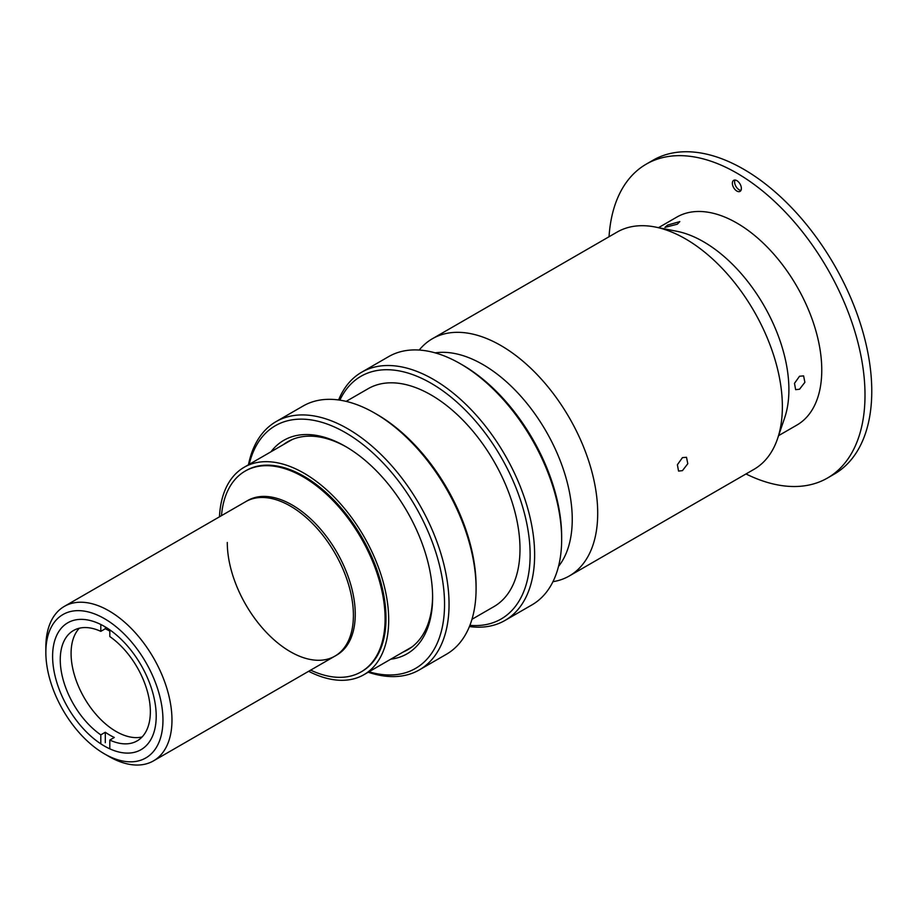 <?xml version="1.0" encoding="UTF-8"?>
<svg xmlns="http://www.w3.org/2000/svg" width="917" height="917" viewBox="0 0 917 917"><rect width="100%" height="100%" fill="white"/><g stroke="black" fill="none" stroke-linecap="round" stroke-linejoin="round"><path stroke-width="1.38" d="M45.85 652.423L45.85 647.219A89.178 51.49 60 0 1 64.316 606.401A89.178 51.49 60 0 1 108.905 610.814A89.178 51.49 60 0 1 167.169 689.401A89.178 51.49 60 0 1 153.506 760.869A89.178 51.49 60 0 1 108.905 756.445L104.4 753.843A82.817 47.81 -120 0 0 162.962 720.04A82.817 47.81 -120 0 0 104.4 618.62A82.817 47.81 -120 0 0 45.85 652.423A82.817 47.81 -120 0 0 104.4 753.843L108.905 756.445M64.316 606.401L245.756 501.645A89.178 51.49 60 0 1 290.345 506.069A89.178 51.49 60 0 1 348.609 584.656A89.178 51.49 60 0 1 334.934 656.113A89.178 51.49 60 0 1 266.217 632.226A89.178 51.49 60 0 1 227.278 542.474M104.4 746.048A73.257 42.297 60 0 1 56.545 681.491A73.257 42.297 60 0 1 67.778 622.792A73.257 42.297 60 0 1 104.4 626.414A73.257 42.297 60 0 1 152.268 690.971A73.257 42.297 60 0 1 141.035 749.67A73.257 42.297 60 0 1 104.4 746.048M247.601 500.579A89.178 51.49 60 0 1 316.319 524.478A89.178 51.49 60 0 1 355.257 614.218A89.178 51.49 60 0 1 336.78 655.047L334.934 656.113A89.178 51.49 60 0 0 353.4 615.284A89.178 51.49 60 0 0 314.474 525.544A89.178 51.49 60 0 0 245.756 501.645L247.601 500.579M221.478 515.663A115.932 66.941 60 0 1 245.148 471.109A115.932 66.941 60 0 1 334.487 502.161A115.932 66.941 60 0 1 385.094 618.837A115.932 66.941 60 0 1 361.08 671.909A115.932 66.941 60 0 1 310.668 670.132M100.801 743.825L100.801 734.861L105.306 732.259A63.697 36.783 -120 0 0 114.316 737.463L109.811 740.065L109.811 748.834M100.801 734.861A63.697 36.783 60 0 1 60.258 659.701A63.697 36.783 60 0 1 73.452 630.541A63.697 36.783 60 0 1 100.801 631.354L100.801 624.477M142.101 736.959A63.697 36.783 60 0 1 95.402 713.69A63.697 36.783 60 0 1 71.079 653.466A63.697 36.783 60 0 1 79.32 628.225M109.811 629.864L109.811 636.558A63.697 36.783 60 0 1 150.354 711.718A63.697 36.783 60 0 1 137.16 740.879A63.697 36.783 60 0 1 109.811 740.065M109.811 631.102A63.697 36.783 -120 0 0 105.306 628.764L100.801 631.354M105.306 742.713L105.306 732.259M105.306 628.764L105.306 626.953M219.461 516.833A119.76 69.142 60 0 1 244.14 467.28A119.76 69.142 60 0 1 304.02 473.206A119.76 69.142 60 0 1 382.251 578.742A119.76 69.142 60 0 1 363.889 674.706A119.76 69.142 60 0 1 308.639 671.29M412.169 646.783A119.76 69.142 60 0 1 410.736 647.654L363.889 674.706M245.596 470.845A115.932 66.941 60 0 1 304.02 476.324A115.932 66.941 60 0 1 379.879 578.902A115.932 66.941 60 0 1 361.527 671.645M244.14 467.28L290.987 440.229A119.76 69.142 60 0 1 292.454 439.426M504.946 620.477L531.975 604.876A143.327 82.748 -120 0 0 561.663 539.265L561.663 536.663A140.141 80.914 60 0 0 462.569 365.023L460.311 363.728A143.327 82.748 -120 0 0 388.648 356.621L361.63 372.233A143.327 82.748 60 0 1 433.294 379.329A143.327 82.748 60 0 1 526.92 505.622A143.327 82.748 60 0 1 504.946 620.477A143.327 82.748 60 0 1 469.424 626.552M338.602 399.961A143.327 82.748 60 0 1 361.63 372.233M469.894 625.348A140.141 80.914 -120 0 0 528.123 530.805A140.141 80.914 -120 0 0 431.036 383.226A140.141 80.914 -120 0 0 339.875 400.144M346.156 401.382L368.13 388.705A125.812 72.638 60 0 1 431.036 394.929A125.812 72.638 60 0 1 513.222 505.794A125.812 72.638 60 0 1 493.942 606.607L471.968 619.296M419.367 669.891L446.396 654.279A143.327 82.748 -120 0 0 476.083 588.668L476.083 586.066A140.141 80.914 60 0 0 376.99 414.438L374.732 413.131A143.327 82.748 -120 0 0 303.068 406.036L276.04 421.637A143.327 82.748 60 0 1 347.703 428.732A143.327 82.748 60 0 1 441.341 555.037A143.327 82.748 60 0 1 419.367 669.891A143.327 82.748 60 0 1 368.21 672.207M248.461 464.781A143.327 82.748 60 0 1 276.04 421.637M368.943 671.783A140.141 80.914 -120 0 0 443.839 590.204A140.141 80.914 -120 0 0 345.457 432.641A140.141 80.914 -120 0 0 249.183 464.357M270.985 451.772A123.256 71.171 60 0 1 345.457 446.419L345.457 446.419A123.256 71.171 60 0 1 432.618 597.38A123.256 71.171 60 0 1 390.745 659.197M403.216 651.998A120.081 69.325 -120 0 0 407.744 649.752A120.081 69.325 -120 0 0 432.606 596.073M346.592 447.083A120.081 69.325 -120 0 0 287.674 441.776A120.081 69.325 -120 0 0 283.456 444.573M476.083 588.668A143.327 82.748 -120 0 0 374.732 413.131L376.99 414.438M561.663 539.265A143.327 82.748 -120 0 0 460.311 363.728L462.569 365.023M682.454 470.639L687.784 463.704L686.512 457.285L682.454 457.629L677.388 464.736L678.546 471.074L682.454 470.639M552.962 581.687A136.954 79.068 -120 0 0 569.331 575.956L754.003 469.332A136.954 79.068 -120 0 0 777.524 438.773A136.954 79.068 -120 0 0 685.526 238.901A136.954 79.068 -120 0 0 655.277 227.026A136.954 79.068 -120 0 0 617.049 232.116L432.377 338.74A136.954 79.068 -120 0 0 419.218 350.053M569.331 575.956A136.954 79.068 -120 0 0 590.33 466.203A136.954 79.068 -120 0 0 500.854 345.514A136.954 79.068 -120 0 0 432.377 338.74M777.524 438.773L784.631 417.923A120.712 69.692 -120 0 0 703.545 241.756A120.712 69.692 -120 0 0 676.884 231.29L655.277 227.026M558.499 566.431A126.443 73.005 -120 0 0 561.112 463.039A126.443 73.005 -120 0 0 482.835 364.507A126.443 73.005 -120 0 0 435.197 352.873M609.037 236.735A181.234 104.63 60 0 1 646.244 164.143A181.234 104.63 60 0 1 736.867 173.118A181.234 104.63 60 0 1 855.252 332.814A181.234 104.63 60 0 1 827.478 478.032A181.234 104.63 60 0 1 745.991 473.951M646.244 164.143L653.007 160.234A181.234 104.63 60 0 1 743.618 169.209A181.234 104.63 60 0 1 862.014 328.916A181.234 104.63 60 0 1 834.229 474.135L827.478 478.032M736.867 191.057A6.373 3.679 -120 0 0 740.053 191.378A6.373 3.679 -120 0 0 741.028 186.266A6.373 3.679 -120 0 0 736.867 180.649A6.373 3.679 -120 0 0 733.68 180.34A6.373 3.679 -120 0 0 732.706 185.44A6.373 3.679 -120 0 0 736.867 191.057M735.01 180.041A6.373 3.679 -120 0 0 739.113 189.762A6.373 3.679 -120 0 0 740.97 190.369M667.576 225.078L679.806 221.605L677.331 224.207L664.963 227.37L667.576 225.078M658.521 227.668L676.826 217.1A120.081 69.325 60 0 1 736.867 223.049A120.081 69.325 60 0 1 815.305 328.859A120.081 69.325 60 0 1 796.896 425.075L778.59 435.644M799.532 376.234L803.601 375.89L804.885 382.309L799.532 389.232L795.635 389.679L794.489 383.34L799.532 376.234M153.506 760.869L334.934 656.113M245.148 471.109L246.043 470.581M361.08 671.909L361.986 671.393"/></g></svg>
